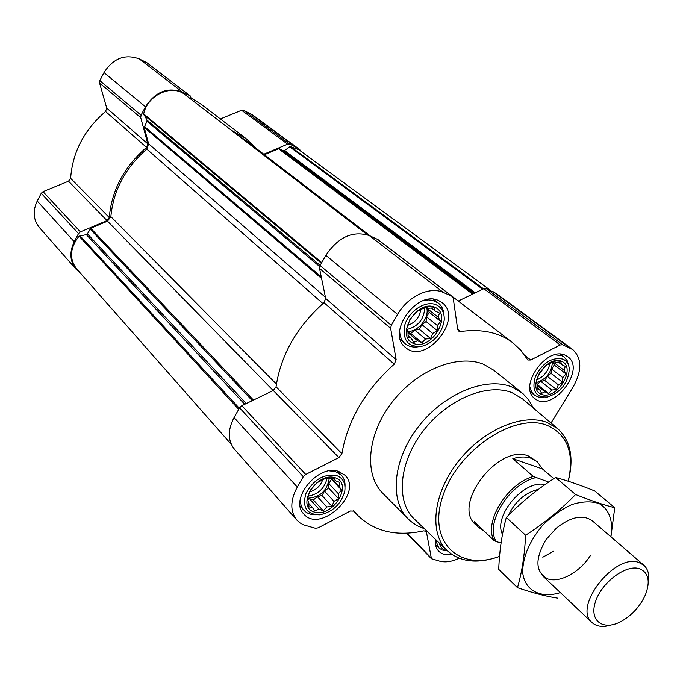 <?xml version="1.0" encoding="UTF-8"?>
<svg xmlns="http://www.w3.org/2000/svg" width="683" height="683" viewBox="0 0 683 683"><rect width="100%" height="100%" fill="white"/><g stroke="black" fill="none" stroke-linecap="round" stroke-linejoin="round"><path stroke-width="1.02" d="M341.56 490.018L338.409 493.775L338.64 498.71L333.961 501.331L331.972 506.308L326.85 506.948L323.298 510.824L318.918 509.142L314.889 511.046L312.276 507.307L308.981 506.863L308.716 501.885L307.205 499.358L310.091 490.539L316.869 482.804L325.689 478.288L328.95 478.817L334.132 478.194L335.558 480.772L339.929 482.505L338.999 486.262L341.56 490.018L330.905 478.527M334.901 477.665C353.777 483.197 333.517 517.535 314.684 512.165C295.295 507.17 315.887 471.782 334.901 477.665M440.697 321.411L437.342 325.484L437.47 330.734L432.672 333.432L430.623 338.546L425.475 339.024L421.957 342.789L417.637 340.783L413.727 342.337L411.226 338.213L408.144 337.257L407.973 331.955L406.726 328.856L409.928 319.388L416.895 311.448L425.714 307.205L428.753 308.255L433.961 307.802L435.122 310.953L439.434 313.019L438.247 317.271L440.697 321.411L429.24 312.285L427.532 307.802M434.789 307.179C452.991 314.837 431.699 350.917 413.539 343.455C394.808 336.369 416.468 299.137 434.789 307.179M566.002 373.908L562.766 377.588L562.758 382.36L558.335 384.836L556.457 389.541L551.838 390.027L548.739 393.553L544.966 391.786L541.653 393.323L539.553 389.609L537.069 388.875L537.051 384.059L536.266 381.353L539.493 372.781L545.905 365.49L553.734 361.478L556.175 362.289L560.837 361.828L561.554 364.568L565.319 366.387L563.953 370.177L566.002 373.908L554.22 364.978L552.889 361.913M561.648 361.281C577.033 367.727 556.841 400.673 541.491 394.364C525.662 388.388 546.204 354.477 561.648 361.281M367.283 234.764L185.23 94.817C172.099 83.702 147.494 94.826 143.678 113.899L146.99 120.08L146.99 121.343L144.19 127.362L148.629 143.797L146.785 149.082C125.331 167.856 113.352 190.378 110.859 216.648L107.496 221.172L90.745 228.267L87.407 233.842L246.221 403.568M551.036 423.016L573.25 386.8C582.121 370.613 581.967 358.216 572.789 349.594L496.174 293.459L486.151 288.533L483.82 288.687L458.284 301.032M572.789 349.594L562.638 344.744L560.239 344.975L530.708 359.992L524.885 355.519M459.164 558.259C452.095 561.648 445.658 562.63 439.843 561.204L431.443 558.728L426.499 532.364L425.979 531.323L423.767 530.853C396.319 536.795 374.233 531.553 357.499 515.127L354.059 511.132L350.379 510.986L318.227 527.822L315.452 528.275L303.389 524.809L299.803 522.751L296.789 520.019C290.019 511.371 290.181 500.391 297.276 487.09L303.295 476.734L305.719 474.446L338.896 457.567L341.91 453.623C347.698 420.224 365.14 390.394 394.245 364.141L396.149 359.668L390.642 328.352L391.299 325.304L397.608 314.436C407.683 296.439 429.812 285.989 443.404 292.486L451.813 296.174L453.23 298.172L457.695 329.454L458.575 331.076L460.555 331.528C481.652 328.668 499.085 332.425 512.856 342.798L520.907 350.353L527.822 360.001L530.708 359.992M512.856 342.798L437.009 284.76M452.283 296.448L377.921 239.545L369.255 235.55C352.744 230.436 338.273 237.027 325.842 255.331L320.079 265.516L319.533 268.402L325.68 298.428L323.981 302.646C296.721 326.935 280.747 354.981 276.06 386.8L273.268 390.488L241.842 405.685L239.579 407.811L234.064 417.561C227.584 430.094 227.704 440.629 234.414 449.149L296.789 520.019M565.302 355.271L567.667 356.637C586.748 369.426 551.941 413.667 534.806 398.531C517.748 386.919 546.699 345.683 565.302 355.271M438.648 300.597L441.986 302.56C464.227 318.389 425.364 365.909 405.403 347.391C386.057 333.227 416.963 289.515 438.648 300.597M338.572 471.407L344.958 475.223C363.766 492.87 320.207 534.012 303.79 513.983C288.841 499.623 318.116 463.706 338.572 471.407M451.805 554.408C446.315 555.364 441.969 554.314 438.785 551.241C436.002 548.338 434.883 544.368 435.43 539.322M424.519 528.838L416.843 525.568L410.15 520.873L382.804 493.322C363.749 474.557 367.164 434.055 392.179 402.056C416.997 369.93 457.952 353.606 483.607 364.295L493.783 370.212L522.982 393.681L528.574 399.683L533.44 408.127M490.957 290.71L298.906 149.799L290.412 146.512L284.495 150.499L283.394 150.661L278.544 148.74L264.423 154.725M231.341 444.437L76.539 268.769C69.111 258.661 69.948 247.792 79.057 236.156L86.34 234.619L87.407 233.842M370.365 236.045L245.325 140.066L237.334 134.867M302.714 152.591L299.06 149.022L296.277 147.349L289.694 144.147L287.611 144.156L263.792 154.238M256.415 148.578L246.179 138.7L231.358 130.274M191.812 99.872L190.25 95.91L182.387 92.034C167.6 86.818 155.306 91.735 145.505 106.779L141.048 115.214L140.732 117.664L147.818 143.84L106.727 108.127L99.564 82.959L99.829 80.611L104.004 72.586C113.216 58.311 124.972 53.752 139.272 58.926L146.896 62.725L190.25 95.91M80.065 272.773L76.163 269.333C69.862 261.435 69.214 252.232 74.216 241.722L78.511 233.577L80.381 231.87L107.035 220.592L109.271 217.553C111.645 190.19 124.075 166.806 146.563 147.391L147.818 143.84M299.06 149.022L252.744 115.086L243.6 110.279L241.586 110.262L220.37 118.953M246.179 138.7L201.451 104.473L191.394 98.19M146.563 147.391L105.566 111.508L106.727 108.127M105.566 111.508C84.197 129.821 72.552 152.096 70.622 178.331L68.505 181.217L43.029 191.667L41.253 193.28L37.224 201.033C32.545 211.056 33.288 219.909 39.435 227.601L76.163 269.333M499.546 556.397C458.626 571.833 426.995 541.534 442.951 495.679C458.011 449.73 515.213 412.003 547.356 425.424C567.624 434.883 574.574 453.478 568.213 481.199M475.786 524.783C451.241 505.087 498.718 442.985 528.574 456.065L537.256 461.742L531.195 458.302C525.842 456.466 519.712 456.585 512.813 458.669L533.321 476.452L548.697 482.07M499.034 556.577C477.69 564.081 460.521 562.203 447.51 550.95C428.958 533.85 432.706 494.398 457.601 462.314C482.292 430.111 522.572 412.754 547.16 422.47L557.729 428.685C570.305 440.467 573.951 457.371 568.666 479.406M447.16 550.609L414.427 519.131C395.628 501.783 398.787 462.545 423.153 430.99C447.314 399.307 487.286 382.634 512.028 392.674L522.691 399.026L557.473 428.463M408.161 519.003C389.079 500.238 392.99 459.096 418.705 426.303C444.223 393.391 485.903 376.35 511.712 386.919L521.923 392.81M447.442 550.882C443.036 550.046 440.313 547.433 439.28 543.036M447.143 550.831L442.311 550.037L438.998 548.065L435.361 539.903M562.963 359.113C566.83 360.906 568.948 364.278 569.315 369.255C568.077 383.163 560.811 392.409 547.527 397.002C535.549 397.446 531.502 390.642 535.37 376.589C542.746 362.716 551.949 356.893 562.963 359.113M554.955 354.793L561.836 355.689L564.013 356.936L567.155 360.624L568.683 365.67M543.856 397.275L538.563 397.054L534.746 395.363L531.656 392.059L529.854 386.8M436.181 304.814C441.901 307.572 444.573 312.677 444.223 320.139C442.149 332.826 435.105 341.457 423.084 346.025C408.28 347.929 402.21 340.851 404.865 324.792C409.057 310.705 425.816 300.093 436.181 304.814M424.041 300.452L428.275 299.905L432.262 300.255L438.247 302.987C441.816 305.882 443.737 309.98 444.01 315.281M418.252 346.802C413.002 347.596 408.605 346.546 405.062 343.66C401.442 340.493 399.649 336.036 399.692 330.29M336.224 475.411C342.977 477.861 345.829 483.12 344.787 491.171C341.176 504.131 332.809 512.019 319.687 514.828C306.633 514.478 302.057 507.358 305.958 493.468C313.488 479.782 323.571 473.763 336.224 475.411M329.513 470.877L335.413 471.569L341.252 475.069C344.061 478.074 345.316 481.976 345.017 486.766M315.256 514.777C310.483 514.76 306.693 513.249 303.892 510.227C301.16 507.093 300.033 503.055 300.511 498.103M561.554 364.568L558.199 362.041M539.553 389.609L537.026 387.62M544.966 391.786L537.009 385.528M548.739 393.553L537.128 384.435L540.859 381.464L544.786 380.482L547.314 376.333L551.027 373.37L551.685 369.144L554.22 364.978M551.838 390.027L540.859 381.464M556.457 389.541L544.786 380.482M558.335 384.836L547.314 376.333M562.758 382.36L551.027 373.37M562.766 377.588L551.685 369.144M563.953 370.177L552.957 361.87M536.565 382.514C546.4 379.193 551.676 372.414 552.393 362.169M435.122 310.953L431.366 307.982M411.226 338.213L408.05 335.558M417.637 340.783L407.973 332.732M421.957 342.789L410.696 333.424L414.829 330.231L419.302 329.249L421.957 324.707L426.072 321.522L426.568 316.835L429.24 312.285M407.973 332.331L410.696 333.424M425.475 339.024L414.829 330.231M430.623 338.546L419.302 329.249M432.672 333.432L421.957 324.707M437.47 330.734L426.072 321.522M437.342 325.484L426.568 316.835M438.247 317.271L427.438 308.673M407.742 331.426C418.227 332.066 429.863 317.347 426.619 307.495M335.558 480.772L333.176 478.279M312.276 507.307L308.759 503.422M318.918 509.142L309.553 498.863L313.352 499.93L317.433 496.72L321.958 495.491L324.485 491.171L328.557 487.969L328.873 483.675L331.417 479.338M307.282 499.486L309.553 498.863M323.298 510.824L313.352 499.93M326.85 506.948L317.433 496.72M331.972 506.308L321.958 495.491M333.961 501.331L324.485 491.171M338.64 498.71L328.557 487.969M338.409 493.775L328.873 483.675M338.999 486.262L331.571 478.45M307.623 498.223C319.772 497.514 326.961 491.034 329.189 478.774M545.213 366.216L538.844 374.48M549.875 363.604C548.193 371.228 543.83 376.666 536.778 379.936M420.694 309.988C419.396 317.458 415.213 322.513 408.144 325.168M424.689 307.734C424.1 319.311 418.184 326.551 406.948 329.462M322.666 479.918C320.31 486.065 315.998 490.061 309.732 491.888M327.029 478.467C324.604 488.302 318.415 494.185 308.443 496.106M501.057 542.968L496.31 541.602C484.469 523.878 508.946 483.752 535.703 477.665M496.31 541.602L493.946 540.432C483.666 522.094 507.008 483.786 533.321 476.452M553.811 478.638L542.464 468.948L537.256 461.742M493.946 540.432L474.309 521.692L478.279 527.165L483.888 530.836M542.464 468.948L512.813 458.669M639.348 568.657C648.534 572.448 650.558 581.165 645.435 594.799C640.312 606.077 632.398 614.854 621.709 621.112C603.635 631.399 588.925 621.265 595.431 601.885C601.424 582.573 625.893 564.192 639.348 568.657M611.183 625.005C603.029 627.455 596.66 626.644 592.05 622.572C572.482 607.315 614.58 552.991 638.801 562.468L643.804 565.165C648.338 569.332 649.806 575.598 648.21 583.965M560.376 592.631C540.501 598.795 524.604 590.667 522.657 572.252C522.794 556.952 529.359 541.423 542.345 525.654C551.54 516.416 561.392 509.373 571.893 504.541C582.189 501.356 591.247 501.032 599.085 503.559C609.373 509.322 613.573 521.564 610.798 536.736M590.479 555.433C580.174 571.927 560.197 583.111 547.945 578.962C535.259 572.286 534.635 559.146 546.076 539.553L556.508 527.985C571.005 516.672 582.915 514.256 592.238 520.745M610.926 536.847L614.76 507.717C604.131 505.096 591.068 500.699 575.573 494.509C560.905 509.655 544.249 523.238 525.611 535.259C524.655 554.818 521.94 572.294 517.483 587.679C532.877 592.955 546.289 596.447 557.721 598.171M614.76 507.717L594.68 490.94C579.995 484.973 566.967 480.482 555.578 477.485L575.573 494.509M517.483 587.679L498.718 569.357C499.452 550.746 501.979 533.44 506.316 517.432C521.044 502.423 537.47 489.105 555.578 477.485M525.611 535.259L506.316 517.432M553.623 551.19L542.797 557.208M90.745 228.267L253.444 400.076M107.496 221.172L273.183 390.531M562.638 344.744L486.151 288.533M569.81 347.886L493.22 291.735M560.239 344.975L483.82 288.687M460.555 331.528L457.67 329.249M451.813 296.174L377.46 239.263M443.404 292.486L369.255 235.55M397.608 314.436L325.842 255.331M391.299 325.304L320.079 265.516M390.642 328.352L319.533 268.402M396.149 359.668L325.68 298.428M394.245 364.141L323.981 302.646M341.91 453.623L276.06 386.8M338.896 457.567L273.268 390.488M305.719 474.446L241.842 405.685M303.295 476.734L239.579 407.811M297.276 487.09L234.064 417.561M426.499 532.364L424.954 530.802M430.956 557.746L407.042 533.175M144.19 127.362L321.599 278.493M148.629 143.797L325.45 297.301M278.544 148.74L472.619 294.108M143.678 113.899L321.744 262.579M143.806 114.829L321.36 263.262M146.99 120.08L320.139 265.414M146.99 121.343L319.644 266.541M144.309 126.389L321.275 276.888M146.785 149.082L322.914 303.559M110.859 216.648L276.427 384.111M89.994 228.95L252.275 400.639M86.34 234.619L244.719 404.293M79.911 235.678L239.323 408.255M79.057 236.156L238.717 409.322M290.412 146.512L483.538 288.824M289.592 146.751L482.702 289.233M284.495 150.499L475.266 292.828M283.394 150.661L474.292 293.297M279.39 148.74L473.242 293.81M289.694 144.147L243.6 110.279M296.277 147.349L250.021 113.438M287.611 144.156L241.586 110.262M189.823 95.646L146.478 62.469M182.387 92.034L139.272 58.926M145.505 106.779L104.004 72.586M141.048 115.214L99.829 80.611M140.732 117.664L99.564 82.959M109.271 217.553L70.622 178.331M107.035 220.592L68.505 181.217M80.381 231.87L43.029 191.667M78.511 233.577L41.253 193.28M74.216 241.722L37.224 201.033M502.475 534.362C492.887 515.964 524.271 479.218 544.991 484.631M508.357 515.392C515.23 501.262 525.278 492.571 538.494 489.318M357.499 515.127L353.239 510.611M431.443 558.728L406.607 533.192M438.537 547.629L435.506 544.573M564.013 356.936L560.325 354.187M534.2 394.953L530.589 392.085M438.247 302.987L433.517 299.291M405.062 343.66L400.469 339.775M341.252 475.069L337.428 471.099M303.892 510.227L300.187 506.086M643.804 565.165L592.221 520.728M592.05 622.572L542.575 575.803"/></g></svg>

